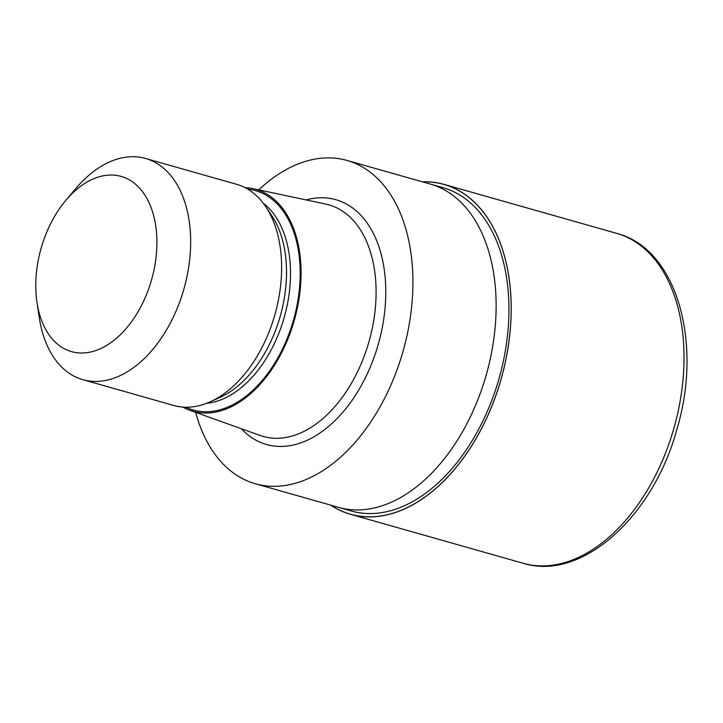 <?xml version="1.0" encoding="UTF-8"?>
<svg xmlns="http://www.w3.org/2000/svg" width="723" height="723" viewBox="0 0 723 723"><rect width="100%" height="100%" fill="white"/><g stroke="black" fill="none" stroke-linecap="round" stroke-linejoin="round"><path stroke-width="1.08" d="M348.793 513.71A171.369 108.079 105.8 0 1 330.899 505.178A171.369 108.079 105.8 0 0 348.793 513.71A171.369 108.079 105.8 0 0 500.406 381.401A171.369 108.079 105.8 0 0 445.558 184.934A171.369 108.079 105.8 0 1 500.406 381.401A171.369 108.079 105.8 0 1 348.793 513.71M422.575 181.871A171.369 108.079 105.8 0 1 445.558 184.934A171.369 108.079 105.8 0 0 422.584 181.88M430.537 184.13L443.018 187.673A168.025 105.974 105.8 0 1 444.609 188.143A168.025 105.974 105.8 0 1 498.762 379.503A168.025 105.974 105.8 0 1 351.333 510.98L338.852 507.438M245.061 187.646A115.328 72.734 105.8 0 1 252.815 188.613L325.739 204.076A120.361 75.906 105.8 0 1 328.884 204.853A120.361 75.906 105.8 0 1 330.022 205.187A120.361 75.906 105.8 0 1 368.811 342.268A120.361 75.906 105.8 0 1 263.208 436.439A120.361 75.906 105.8 0 1 262.06 436.105A120.361 75.906 105.8 0 1 260.126 435.454L189.941 410.33A115.328 72.734 105.8 0 1 182.829 407.085M252.815 188.613A115.328 72.734 105.8 0 1 256.918 189.688A115.328 72.734 105.8 0 1 293.836 321.898A115.328 72.734 105.8 0 1 191.803 410.944A115.328 72.734 105.8 0 1 189.941 410.33M65.929 200.235L75.788 188.549A114.966 72.508 105.8 0 1 145.567 158.473L236.52 184.275A114.966 72.508 105.8 0 1 237.614 184.591A114.966 72.508 105.8 0 1 265.585 206.48A114.966 72.508 105.8 0 1 274.912 314.65A114.966 72.508 105.8 0 1 210.185 401.825A114.966 72.508 105.8 0 1 173.791 405.476L82.838 379.674A114.966 72.508 105.8 0 1 81.744 379.358A114.966 72.508 105.8 0 1 39.232 317.451L36.972 302.331A91.053 57.424 105.8 0 1 65.929 200.235A91.053 57.424 105.8 0 1 122.051 176.674A91.053 57.424 105.8 0 1 151.197 281.057A91.053 57.424 105.8 0 1 70.646 351.36A91.053 57.424 105.8 0 1 36.972 302.331M145.567 158.473A114.966 72.508 105.8 0 1 146.652 158.798A114.966 72.508 105.8 0 1 183.705 289.724A114.966 72.508 105.8 0 1 82.838 379.674M258.744 189.869A168.025 105.974 105.8 0 1 347.004 160.443A168.025 105.974 105.8 0 1 348.603 160.922A168.025 105.974 105.8 0 1 402.756 352.282A168.025 105.974 105.8 0 1 255.327 483.75A168.025 105.974 105.8 0 1 253.728 483.28A168.025 105.974 105.8 0 1 195.653 412.372M347.004 160.443L430.212 184.04A168.025 105.974 105.8 0 1 431.812 184.51A168.025 105.974 105.8 0 1 485.964 375.87A168.025 105.974 105.8 0 1 338.527 507.347L255.327 483.75M265.585 206.48L271.568 215.337A107.158 67.582 105.8 0 1 280.262 316.168A107.158 67.582 105.8 0 1 219.937 397.424L210.185 401.825M422.322 181.798A171.459 108.134 105.8 0 1 443.949 184.374A171.459 108.134 105.8 0 1 445.576 184.853A171.459 108.134 105.8 0 1 500.831 380.117A171.459 108.134 105.8 0 1 350.393 514.279A171.459 108.134 105.8 0 1 348.766 513.791A171.459 108.134 105.8 0 1 330.637 505.106M306.154 199.919A127.221 80.235 105.8 0 1 337.081 200.063A127.221 80.235 105.8 0 1 377.804 345.91A127.221 80.235 105.8 0 1 265.251 444.13A127.221 80.235 105.8 0 1 241.274 428.703M247.754 189.137A114.017 71.911 105.8 0 1 256.548 190.944A114.017 71.911 105.8 0 1 293.041 321.654A114.017 71.911 105.8 0 1 192.164 409.688A114.017 71.911 105.8 0 1 185.901 407.221M263.226 203.208A107.158 67.582 105.8 0 1 284.256 317.307A107.158 67.582 105.8 0 1 206.471 403.371M443.949 184.374L616.764 233.375A171.459 108.134 105.8 0 1 618.391 233.863A171.459 108.134 105.8 0 1 673.646 429.128A171.459 108.134 105.8 0 1 523.208 563.28L523.208 563.28C581.888 581.708 653.574 516.276 677.017 428.866C702.783 342.991 677.108 250.348 618.517 233.9L617.695 233.646M350.393 514.279L523.208 563.28"/></g></svg>
